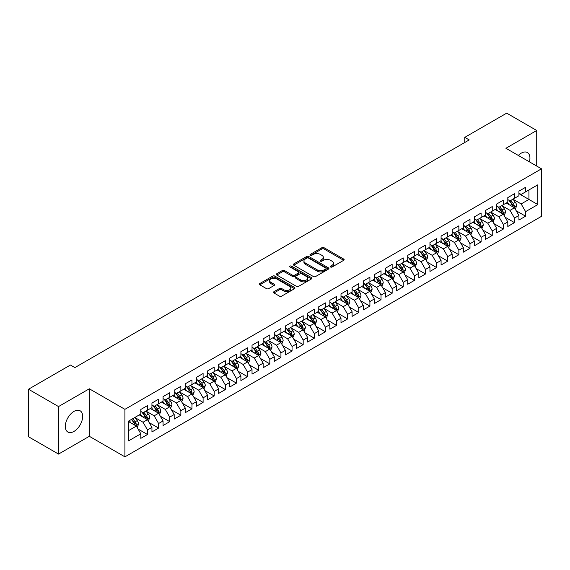 <?xml version="1.0" encoding="UTF-8"?>
<svg xmlns="http://www.w3.org/2000/svg" width="570" height="570" viewBox="0 0 570 570"><rect width="100%" height="100%" fill="white"/><g stroke="black" fill="none" stroke-linecap="round" stroke-linejoin="round"><path stroke-width="0.85" d="M330.572 267.009A1.083 0.627 0 0 0 332.096 267.009L343.696 260.312A1.546 0.891 0 0 0 344.152 259.685A1.546 0.891 0 0 0 343.696 259.051L324.045 247.708A1.546 0.891 0 0 0 321.865 247.708L310.265 254.405A1.083 0.627 0 0 0 309.952 254.847A1.083 0.627 0 0 0 310.265 255.289A1.083 0.627 0 0 0 311.797 255.289L313.293 254.419A4.938 2.85 0 0 1 320.283 254.419L321.922 255.367A4.938 2.85 0 0 1 323.368 257.384A4.938 2.85 0 0 1 321.922 259.4L320.418 260.262A1.083 0.627 0 0 0 320.105 260.704A1.083 0.627 0 0 0 320.418 261.145A1.083 0.627 0 0 0 321.95 261.145L323.447 260.283A4.938 2.85 0 0 1 330.436 260.283L332.075 261.224A4.938 2.85 0 0 1 333.521 263.24A4.938 2.85 0 0 1 332.075 265.257L330.572 266.126A1.083 0.627 0 0 0 330.251 266.568A1.083 0.627 0 0 0 330.572 267.009L330.572 266.126M73.986 431.419A12.269 7.082 120 0 0 81.995 420.61A12.269 7.082 120 0 0 80.121 410.778A12.269 7.082 120 0 0 73.986 411.39A12.269 7.082 120 0 0 65.97 422.199A12.269 7.082 120 0 0 67.851 432.024A12.269 7.082 120 0 0 73.986 431.419M529.423 161.844A12.269 7.082 120 0 0 527.393 152.546A12.269 7.082 120 0 0 521.258 153.152A12.269 7.082 120 0 0 518.322 155.439M273.942 291.697A1.546 0.891 0 0 0 273.493 292.325A1.546 0.891 0 0 0 273.942 292.959L279.457 296.144A1.546 0.891 0 0 0 281.644 296.144L294.519 288.705A1.546 0.891 0 0 0 294.975 288.071A1.546 0.891 0 0 0 294.519 287.444L274.875 276.101A1.546 0.891 0 0 0 272.688 276.101L259.806 283.539A1.546 0.891 0 0 0 259.357 284.166A1.546 0.891 0 0 0 259.806 284.793L266.468 288.641A1.546 0.891 0 0 0 268.648 288.641L274.163 285.456A1.546 0.891 0 0 0 274.619 284.829A1.546 0.891 0 0 0 274.163 284.195L270.864 282.293A4.133 2.387 0 0 1 269.653 280.604A4.133 2.387 0 0 1 272.204 278.402A4.133 2.387 0 0 1 276.699 278.922L289.638 286.389A4.133 2.387 0 0 1 290.85 288.071A4.133 2.387 0 0 1 288.299 290.28A4.133 2.387 0 0 1 283.796 289.76L281.644 288.513A1.546 0.891 0 0 0 279.457 288.513L273.942 291.697L273.942 292.959M58.525 406.574L58.525 454.083L89.333 436.299L89.333 388.79L58.525 406.574L28.5 389.239L70.424 365.028L74.877 367.6L469.217 139.928L464.764 137.363L464.764 142.5M89.333 388.79L124.915 409.331L541.5 168.82L541.5 216.336L124.915 456.848L124.915 409.331M536.719 166.062L536.719 130.487L505.911 148.278L541.5 168.82M536.719 130.487L506.694 113.152L464.764 137.363M313.407 276.543A1.546 0.891 0 0 0 315.588 276.543L328.47 269.104A1.546 0.891 0 0 0 328.918 268.477A1.546 0.891 0 0 0 328.47 267.843L308.819 256.5A1.546 0.891 0 0 0 306.639 256.5L293.757 263.939A1.546 0.891 0 0 0 293.308 264.565A1.546 0.891 0 0 0 293.757 265.2L313.407 276.543M290.422 267.245A1.083 0.627 0 0 1 291.519 267.394L291.519 266.112L311.498 277.647A1.546 0.891 0 0 1 311.947 278.274A1.546 0.891 0 0 1 311.498 278.901L298.616 286.339A1.546 0.891 0 0 1 296.429 286.339L276.785 274.996L276.785 273.735A1.546 0.891 0 0 0 276.329 274.37A1.546 0.891 0 0 0 276.785 274.996M276.785 273.735L282.293 270.55A1.546 0.891 0 0 1 284.48 270.55L292.446 275.153A1.546 0.891 0 0 0 294.633 275.153L298.288 273.044A1.546 0.891 0 0 0 298.737 272.41A1.546 0.891 0 0 0 298.288 271.783L289.995 266.995A1.083 0.627 0 0 1 289.674 266.553A1.083 0.627 0 0 1 290.344 265.976A1.083 0.627 0 0 1 291.519 266.112M518.928 193.672L528.932 199.45L528.932 189.945L537.831 184.808L525.597 191.869L525.597 187.309L518.928 191.164L518.928 195.724L514.475 198.289L514.475 193.736L507.806 197.583L507.806 202.143L503.353 204.708L503.353 200.156L496.684 204.003L496.684 208.563L492.238 211.135L492.238 206.575L485.562 210.423L485.562 214.983L481.116 217.555L481.116 212.995L474.44 216.849L474.44 221.402L469.993 223.974L469.993 219.414L463.325 223.269L463.325 227.822L458.871 230.394L458.871 225.834L452.202 229.689L452.202 234.249L447.749 236.814L447.749 232.254L441.08 236.108L441.08 240.668L436.634 243.233L436.634 238.673L429.958 242.528L429.958 247.088L425.512 249.653L425.512 245.093L418.836 248.947L418.836 253.508L414.39 256.072L414.39 251.52L407.714 255.367L407.714 259.927L403.268 262.499L403.268 257.939L396.599 261.787L396.599 266.347L392.146 268.919L392.146 264.359L385.477 268.214L385.477 272.766L381.031 275.339L381.031 270.779L374.355 274.633L374.355 279.186L369.909 281.758L369.909 277.198L363.233 281.053L363.233 285.613L358.786 288.178L358.786 283.618L352.11 287.472L352.11 292.032L347.664 294.597L347.664 290.037L340.995 293.892L340.995 298.452L336.542 301.017L336.542 296.457L329.873 300.312L329.873 304.872L325.427 307.437L325.427 302.884L318.751 306.731L318.751 311.291L314.305 313.863L314.305 309.303L307.629 313.151L307.629 317.711L303.183 320.283L303.183 315.723L296.507 319.578L296.507 324.131L292.061 326.703L292.061 322.143L285.392 325.997L285.392 330.55L280.939 333.122L280.939 328.562L274.27 332.417L274.27 336.977L269.817 339.542L269.817 334.982L263.148 338.837L263.148 343.397L258.702 345.962L258.702 341.402L252.026 345.256L252.026 349.816L247.58 352.381L247.58 347.821L240.903 351.676L240.903 356.236L236.457 358.801L236.457 354.248L229.788 358.095L229.788 362.655L225.335 365.228L225.335 360.668L218.666 364.515L218.666 369.075L214.213 371.647L214.213 367.087L207.544 370.942L207.544 375.495L203.098 378.067L203.098 373.507L196.422 377.361L196.422 381.914L191.976 384.486L191.976 379.926L185.3 383.781L185.3 388.341L180.854 390.906L180.854 386.346L174.185 390.201L174.185 394.761L169.732 397.326L169.732 392.766L163.063 396.62L163.063 401.18L158.61 403.745L158.61 399.185L151.941 403.04L151.941 407.6L147.495 410.165L147.495 405.612L140.819 409.459L140.819 414.02L128.585 421.08L128.585 440.859L140.819 433.799L136.373 426.089L128.585 421.593M537.831 184.808L537.831 204.58L525.597 211.648L521.151 203.939L513.086 199.286M516.199 210.779L525.597 216.201L525.597 211.648M525.597 216.201L518.928 220.056L518.928 215.496L514.475 218.068L510.029 210.359L501.963 205.706M505.077 217.198L514.475 222.628L514.475 218.068M514.475 222.628L507.806 226.475L507.806 221.915L503.353 224.487L498.907 216.785L490.848 212.126M493.962 223.618L503.353 229.047L503.353 224.487M503.353 229.047L496.684 232.895L496.684 228.342L492.238 230.907L487.785 223.205L479.726 218.545M482.84 230.038L492.238 235.467L492.238 230.907M492.238 235.467L485.562 239.322L485.562 234.762L481.116 237.327L476.663 229.624L468.604 224.965M471.718 236.465L481.116 241.887L481.116 237.327M481.116 241.887L474.44 245.741L474.44 241.181L469.993 243.746L465.548 236.044L457.482 231.392M460.596 242.884L469.993 248.306L469.993 243.746M469.993 248.306L463.325 252.161L463.325 247.601L458.871 250.166L454.425 242.464L446.36 237.811M449.474 249.304L458.871 254.726L458.871 250.166M458.871 254.726L452.202 258.581L452.202 254.02L447.749 256.593L443.303 248.883L435.238 244.231M438.358 255.723L447.749 261.145L447.749 256.593M447.749 261.145L441.08 265L441.08 260.44L436.634 263.012L432.181 255.303L424.123 250.65M427.236 262.143L436.634 267.565L436.634 263.012M436.634 267.565L429.958 271.42L429.958 266.86L425.512 269.432L421.059 261.723L413.001 257.07M416.114 268.563L425.512 273.992L425.512 269.432M425.512 273.992L418.836 277.839L418.836 273.279L414.39 275.852L409.944 268.149L401.878 263.49M404.992 274.982L414.39 280.411L414.39 275.852M414.39 280.411L407.714 284.259L407.714 279.706L403.268 282.271L398.822 274.569L390.756 269.909M393.87 281.402L403.268 286.831L403.268 282.271M403.268 286.831L396.599 290.686L396.599 286.126L392.146 288.691L387.7 280.989L379.634 276.329M382.755 287.829L392.146 293.251L392.146 288.691M392.146 293.251L385.477 297.105L385.477 292.545L381.031 295.11L376.578 287.408L368.519 282.756M371.633 294.248L381.031 299.67L381.031 295.11M381.031 299.67L374.355 303.525L374.355 298.965L369.909 301.53L365.455 293.828L357.397 289.175M360.511 300.668L369.909 306.09L369.909 301.53M369.909 306.09L363.233 309.945L363.233 305.385L358.786 307.957L354.341 300.248L346.275 295.595M349.389 307.088L358.786 312.51L358.786 307.957M358.786 312.51L352.11 316.364L352.11 311.804L347.664 314.376L343.218 306.667L335.153 302.014M338.267 313.507L347.664 318.929L347.664 314.376M347.664 318.929L340.995 322.784L340.995 318.224L336.542 320.796L332.096 313.087L324.031 308.434M327.144 319.927L336.542 325.356L336.542 320.796M336.542 325.356L329.873 329.204L329.873 324.644L325.427 327.216L320.974 319.514L312.916 314.854M316.029 326.346L325.427 331.776L325.427 327.216M325.427 331.776L318.751 335.623L318.751 331.07L314.305 333.635L309.852 325.933L301.794 321.273M304.907 332.766L314.305 338.195L314.305 333.635M314.305 338.195L307.629 342.05L307.629 337.49L303.183 340.055L298.737 332.353L290.671 327.693M293.785 339.193L303.183 344.615L303.183 340.055M303.183 344.615L296.507 348.469L296.507 343.91L292.061 346.474L287.615 338.772L279.549 334.12M282.663 345.612L292.061 351.035L292.061 346.474M292.061 351.035L285.392 354.889L285.392 350.329L280.939 352.894L276.493 345.192L268.427 340.539M271.541 352.032L280.939 357.454L280.939 352.894M280.939 357.454L274.27 361.309L274.27 356.749L269.817 359.321L265.371 351.612L257.312 346.959M260.426 358.452L269.817 363.874L269.817 359.321M269.817 363.874L263.148 367.728L263.148 363.168L258.702 365.741L254.248 358.031L246.19 353.379M249.304 364.871L258.702 370.293L258.702 365.741M258.702 370.293L252.026 374.148L252.026 369.588L247.58 372.16L243.134 364.451L235.068 359.798M238.182 371.291L247.58 376.72L247.58 372.16M247.58 376.72L240.903 380.568L240.903 376.008L236.457 378.58L232.011 370.878L223.946 366.218M227.06 377.711L236.457 383.14L236.457 378.58M236.457 383.14L229.788 386.987L229.788 382.434L225.335 384.999L220.889 377.297L212.824 372.637M215.937 384.13L225.335 389.559L225.335 384.999M225.335 389.559L218.666 393.407L218.666 388.854L214.213 391.419L209.767 383.717L201.709 379.057M204.822 390.557L214.213 395.979L214.213 391.419M214.213 395.979L207.544 399.834L207.544 395.274L203.098 397.839L198.645 390.136L190.587 385.484M193.7 396.976L203.098 402.399L203.098 397.839M203.098 402.399L196.422 406.253L196.422 401.693L191.976 404.258L187.53 396.556L179.465 391.904M182.578 403.396L191.976 408.818L191.976 404.258M191.976 408.818L185.3 412.673L185.3 408.113L180.854 410.685L176.408 402.976L168.342 398.323M171.456 409.816L180.854 415.238L180.854 410.685M180.854 415.238L174.185 419.093L174.185 414.532L169.732 417.105L165.286 409.395L157.22 404.743M160.334 416.235L169.732 421.657L169.732 417.105M169.732 421.657L163.063 425.512L163.063 420.952L158.61 423.524L154.164 415.815L146.105 411.162M149.219 422.655L158.61 428.084L158.61 423.524M158.61 428.084L151.941 431.932L151.941 427.372L147.495 429.944L143.041 422.242L134.983 417.582M138.097 429.075L147.495 434.504L147.495 429.944M147.495 434.504L140.819 438.351L140.819 433.799M140.819 411.455L143.041 412.737L147.495 410.165M128.585 430.585L136.373 426.089M151.941 405.028L154.164 406.317L158.61 403.745M143.041 422.242L147.495 419.67L139.265 414.917M151.941 427.372L147.495 419.67M163.063 398.608L165.286 399.898L169.732 397.326M154.164 415.815L158.61 413.25L150.38 408.498M163.063 420.952L158.61 413.25M174.185 392.189L176.408 393.471L180.854 390.906M165.286 409.395L169.732 406.83L161.502 402.078M174.185 414.532L169.732 406.83M185.3 385.769L187.53 387.051L191.976 384.486M176.408 402.976L180.854 400.411L172.625 395.658M185.3 408.113L180.854 400.411M196.422 379.349L198.645 380.632L203.098 378.067M187.53 396.556L191.976 393.991L183.747 389.239M196.422 401.693L191.976 393.991M207.544 372.93L209.767 374.212L214.213 371.647M198.645 390.136L203.098 387.564L194.869 382.819M207.544 395.274L203.098 387.564M218.666 366.51L220.889 367.793L225.335 365.228M209.767 383.717L214.213 381.145L205.984 376.392M218.666 388.854L214.213 381.145M229.788 360.09L232.011 361.373L236.457 358.801M220.889 377.297L225.335 374.725L217.106 369.973M229.788 382.434L225.335 374.725M240.903 353.671L243.134 354.953L247.58 352.381M232.011 370.878L236.457 368.305L228.228 363.553M240.903 376.008L236.457 368.305M252.026 347.244L254.248 348.534L258.702 345.962M243.134 364.451L247.58 361.886L239.35 357.134M252.026 369.588L247.58 361.886M263.148 340.824L265.371 342.107L269.817 339.542M254.248 358.031L258.702 355.466L250.472 350.714M263.148 363.168L258.702 355.466M274.27 334.405L276.493 335.687L280.939 333.122M265.371 351.612L269.817 349.047L261.587 344.294M274.27 356.749L269.817 349.047M285.392 327.985L287.615 329.268L292.061 326.703M276.493 345.192L280.939 342.627L272.709 337.875M285.392 350.329L280.939 342.627M296.507 321.565L298.737 322.848L303.183 320.283M287.615 338.772L292.061 336.2L283.832 331.455M296.507 343.91L292.061 336.2M307.629 315.146L309.852 316.428L314.305 313.863M298.737 332.353L303.183 329.781L294.954 325.028M307.629 337.49L303.183 329.781M318.751 308.726L320.974 310.009L325.427 307.437M309.852 325.933L314.305 323.361L306.076 318.609M318.751 331.07L314.305 323.361M329.873 302.307L332.096 303.589L336.542 301.017M320.974 319.514L325.427 316.941L317.198 312.189M329.873 324.644L325.427 316.941M340.995 295.88L343.218 297.169L347.664 294.597M332.096 313.087L336.542 310.522L328.313 305.769M340.995 318.224L336.542 310.522M352.11 289.46L354.341 290.743L358.786 288.178M343.218 306.667L347.664 304.102L339.435 299.35M352.11 311.804L347.664 304.102M363.233 283.041L365.455 284.323L369.909 281.758M354.341 300.248L358.786 297.683L350.557 292.93M363.233 305.385L358.786 297.683M374.355 276.621L376.578 277.904L381.031 275.339M365.455 293.828L369.909 291.263L361.679 286.511M374.355 298.965L369.909 291.263M385.477 270.201L387.7 271.484L392.146 268.919M376.578 287.408L381.031 284.836L372.801 280.091M385.477 292.545L381.031 284.836M396.599 263.782L398.822 265.064L403.268 262.499M387.7 280.989L392.146 278.416L383.916 273.671M396.599 286.126L392.146 278.416M407.714 257.362L409.944 258.645L414.39 256.072M398.822 274.569L403.268 271.997L395.039 267.245M407.714 279.706L403.268 271.997M418.836 250.942L421.059 252.225L425.512 249.653M409.944 268.149L414.39 265.577L406.161 260.825M418.836 273.279L414.39 265.577M429.958 244.516L432.181 245.805L436.634 243.233M421.059 261.723L425.512 259.158L417.283 254.405M429.958 266.86L425.512 259.158M441.08 238.096L443.303 239.386L447.749 236.814M432.181 255.303L436.634 252.738L428.405 247.986M441.08 260.44L436.634 252.738M452.202 231.677L454.425 232.959L458.871 230.394M443.303 248.883L447.749 246.318L439.52 241.566M452.202 254.02L447.749 246.318M463.325 225.257L465.548 226.539L469.993 223.974M454.425 242.464L458.871 239.899L450.642 235.146M463.325 247.601L458.871 239.899M474.44 218.837L476.663 220.12L481.116 217.555M465.548 236.044L469.993 233.472L461.764 228.727M474.44 241.181L469.993 233.472M485.562 212.418L487.785 213.7L492.238 211.135M476.663 229.624L481.116 227.052L472.886 222.307M485.562 234.762L481.116 227.052M496.684 205.998L498.907 207.281L503.353 204.708M487.785 223.205L492.238 220.633L484.008 215.88M496.684 228.342L492.238 220.633M507.806 199.578L510.029 200.861L514.475 198.289M498.907 216.785L503.353 214.213L495.123 209.461M507.806 221.915L503.353 214.213M518.928 193.152L521.151 194.441L525.597 191.869M510.029 210.359L514.475 207.793L506.245 203.041M518.928 215.496L514.475 207.793M28.5 389.239L28.5 436.748L58.525 454.083M89.333 436.299L124.915 456.848M521.151 203.939L528.932 199.45L537.831 204.58M330.999 267.159L332.075 266.546A4.938 2.85 0 0 0 333.521 264.53L333.521 263.24M323.368 257.384L323.368 258.666A4.938 2.85 0 0 1 321.922 260.682L320.853 261.302M343.674 260.326L324.045 248.99A1.546 0.891 0 0 0 321.865 248.99L310.7 255.438M328.47 267.843L328.47 269.104L308.819 257.783A1.546 0.891 0 0 0 306.639 257.783L293.778 265.207L293.757 263.939M325.741 268.912A1.083 0.627 0 0 0 326.054 268.477A1.083 0.627 0 0 0 325.741 268.035L308.491 258.075A1.083 0.627 0 0 0 306.966 258.075L305.385 258.987A4.938 2.85 0 0 0 303.938 261.003A4.938 2.85 0 0 0 305.385 263.019L317.169 269.831A4.938 2.85 0 0 0 324.159 269.831L325.741 268.912L325.741 270.201A1.083 0.627 0 0 0 326.054 269.76L326.054 268.477M303.938 261.003L303.938 262.293A4.938 2.85 0 0 0 305.385 264.309L305.385 263.019M325.741 270.201L324.159 271.113A4.938 2.85 0 0 1 317.169 271.113L305.385 264.309M276.806 275.011L282.293 271.84L282.293 270.55M298.737 272.41L298.737 273.7A1.546 0.891 0 0 1 298.288 274.327L294.633 276.436A1.546 0.891 0 0 1 292.446 276.436L284.48 271.84A1.546 0.891 0 0 0 282.293 271.84M291.519 267.394L311.477 278.915M300.718 279.927A4.133 2.387 0 0 0 305.214 280.447A4.133 2.387 0 0 0 307.764 278.245A4.133 2.387 0 0 0 306.553 276.557L302 273.928A1.546 0.891 0 0 0 299.813 273.928L296.158 276.037A1.546 0.891 0 0 0 295.709 276.664A1.546 0.891 0 0 0 296.158 277.298L300.718 279.927L300.718 281.209A4.133 2.387 0 0 0 305.214 281.73A4.133 2.387 0 0 0 307.764 279.528L307.764 278.245M295.709 276.664L295.709 277.953A1.546 0.891 0 0 0 296.158 278.58L296.158 277.298M300.718 281.209L296.158 278.58M290.85 288.071L290.85 289.361A4.133 2.387 0 0 1 288.299 291.562A4.133 2.387 0 0 1 283.796 291.042L281.644 289.802A1.546 0.891 0 0 0 279.457 289.802L273.963 292.973M269.653 280.604L269.653 281.886A4.133 2.387 0 0 0 270.864 283.575L270.864 282.293M274.142 285.47L270.864 283.575M294.519 287.444L294.519 288.705L274.875 277.383A1.546 0.891 0 0 0 272.688 277.383L259.827 284.808M515.301 209.219L516.677 205.856A4.168 2.408 -120 0 0 515.351 202.307L512.986 199.151M509.224 204.758L507.428 202.364M513.691 207.338L514.425 206.034A4.168 2.408 -120 0 0 513.235 203.526L510.87 200.369M509.523 200.569L512.444 204.466A2.123 1.226 60 0 1 512.829 205.107L514.425 206.034M508.789 200.148L511.903 204.295A4.168 2.408 60 0 1 513.093 206.803L513.178 207.045M504.179 215.638L505.554 212.275A4.168 2.408 -120 0 0 504.229 208.727L501.864 205.57M498.102 211.178L496.306 208.784M502.569 213.757L503.31 212.453A4.168 2.408 -120 0 0 502.113 209.945L499.755 206.789M498.401 206.988L501.322 210.886A2.123 1.226 60 0 1 501.707 211.527L503.31 212.453M497.667 206.568L500.781 210.715A4.168 2.408 60 0 1 501.971 213.223L502.056 213.465M493.057 222.058L494.439 218.695A4.168 2.408 -120 0 0 493.107 215.147L490.742 211.99M486.98 217.597L485.184 215.204M491.447 220.184L492.188 218.873A4.168 2.408 -120 0 0 490.991 216.365L488.632 213.216M487.286 213.408L490.2 217.305A2.123 1.226 60 0 1 490.585 217.947L492.188 218.873M486.552 212.988L489.659 217.134A4.168 2.408 60 0 1 490.856 219.642L490.934 219.885M481.935 228.477L483.317 225.114A4.168 2.408 -120 0 0 481.985 221.566L479.626 218.41M475.857 224.024L474.062 221.623M480.332 226.604L481.066 225.292A4.168 2.408 -120 0 0 479.876 222.785L477.51 219.635M476.164 219.828L479.078 223.725A2.123 1.226 60 0 1 479.463 224.366L481.066 225.292M475.43 219.407L478.536 223.554A4.168 2.408 60 0 1 479.733 226.062L479.819 226.304M470.82 234.904L472.195 231.534A4.168 2.408 -120 0 0 470.863 227.986L468.504 224.837M464.735 230.444L462.94 228.043M469.21 233.023L469.944 231.712A4.168 2.408 -120 0 0 468.754 229.204L466.388 226.055M465.042 226.247L467.956 230.145A2.123 1.226 60 0 1 468.348 230.793L469.944 231.712M464.308 225.827L467.414 229.981A4.168 2.408 60 0 1 468.611 232.482L468.697 232.724M459.698 241.324L461.073 237.954A4.168 2.408 -120 0 0 459.748 234.405L457.382 231.256M453.62 236.864L451.825 234.462M458.088 239.443L458.822 238.132A4.168 2.408 -120 0 0 457.632 235.631L455.266 232.474M453.92 232.674L456.841 236.564A2.123 1.226 60 0 1 457.226 237.213L458.822 238.132M453.186 232.246L456.299 236.4A4.168 2.408 60 0 1 457.489 238.908L457.575 239.143M448.576 247.743L449.951 244.38A4.168 2.408 -120 0 0 448.626 240.825L446.26 237.676M442.498 243.283L440.703 240.882M446.966 245.862L447.707 244.559A4.168 2.408 -120 0 0 446.51 242.051L444.151 238.894M442.797 239.094L445.719 242.984A2.123 1.226 60 0 1 446.103 243.632L447.707 244.559M442.064 238.666L445.177 242.82A4.168 2.408 60 0 1 446.367 245.328L446.453 245.57M437.454 254.163L438.836 250.8A4.168 2.408 -120 0 0 437.503 247.252L435.138 244.095M431.376 249.703L429.58 247.309M435.843 252.282L436.584 250.978A4.168 2.408 -120 0 0 435.387 248.47L433.029 245.314M431.682 245.513L434.597 249.404A2.123 1.226 60 0 1 434.981 250.052L436.584 250.978M430.949 245.086L434.055 249.24A4.168 2.408 60 0 1 435.245 251.748L435.33 251.99M426.332 260.583L427.714 257.22A4.168 2.408 -120 0 0 426.381 253.671L424.023 250.515M420.254 256.122L418.458 253.728M424.728 258.702L425.462 257.398A4.168 2.408 -120 0 0 424.272 254.89L421.907 251.733M420.56 251.933L423.474 255.83A2.123 1.226 60 0 1 423.859 256.471L425.462 257.398M419.826 251.513L422.933 255.659A4.168 2.408 60 0 1 424.13 258.167L424.215 258.41M415.209 267.002L416.592 263.639A4.168 2.408 -120 0 0 415.259 260.091L412.901 256.935M409.132 262.542L407.336 260.148M413.606 265.121L414.34 263.817A4.168 2.408 -120 0 0 413.15 261.309L410.785 258.153M409.438 258.353L412.352 262.25A2.123 1.226 60 0 1 412.744 262.891L414.34 263.817M408.704 257.932L411.811 262.079A4.168 2.408 60 0 1 413.008 264.587L413.093 264.829M404.094 273.422L405.47 270.059A4.168 2.408 -120 0 0 404.137 266.511L401.779 263.354M398.017 268.962L396.221 266.568M402.484 271.548L403.218 270.237A4.168 2.408 -120 0 0 402.028 267.729L399.663 264.58M398.316 264.772L401.237 268.669A2.123 1.226 60 0 1 401.622 269.311L403.218 270.237M397.582 264.352L400.696 268.498A4.168 2.408 60 0 1 401.886 271.007L401.971 271.249M392.972 279.841L394.347 276.478A4.168 2.408 -120 0 0 393.022 272.93L390.657 269.774M386.895 275.381L385.099 272.987M391.362 277.968L392.103 276.657A4.168 2.408 -120 0 0 390.906 274.149L388.548 270.999M387.194 271.192L390.115 275.089A2.123 1.226 60 0 1 390.5 275.73L392.103 276.657M386.46 270.771L389.574 274.918A4.168 2.408 60 0 1 390.764 277.426L390.849 277.668M381.85 286.268L383.232 282.898A4.168 2.408 -120 0 0 381.9 279.35L379.534 276.201M375.772 281.808L373.977 279.407M380.24 284.387L380.981 283.076A4.168 2.408 -120 0 0 379.784 280.568L377.426 277.419M376.072 277.611L378.993 281.509A2.123 1.226 60 0 1 379.378 282.157L380.981 283.076M375.345 277.191L378.452 281.345A4.168 2.408 60 0 1 379.641 283.846L379.727 284.088M370.728 292.688L372.11 289.318A4.168 2.408 -120 0 0 370.778 285.769L368.412 282.62M364.65 288.228L362.855 285.827M369.125 290.807L369.859 289.496A4.168 2.408 -120 0 0 368.669 286.995L366.303 283.839M364.957 284.038L367.871 287.928A2.123 1.226 60 0 1 368.256 288.577L369.859 289.496M364.223 283.611L367.329 287.764A4.168 2.408 60 0 1 368.526 290.272L368.605 290.508M359.606 299.108L360.988 295.745A4.168 2.408 -120 0 0 359.656 292.189L357.297 289.04M353.528 294.647L351.733 292.246M358.003 297.227L358.737 295.916A4.168 2.408 -120 0 0 357.547 293.415L355.181 290.258M353.835 290.458L356.749 294.348A2.123 1.226 60 0 1 357.141 294.996L358.737 295.916M353.101 290.03L356.207 294.184A4.168 2.408 60 0 1 357.404 296.692L357.49 296.927M348.491 305.527L349.866 302.164A4.168 2.408 -120 0 0 348.534 298.616L346.175 295.459M342.413 301.067L340.611 298.673M346.881 303.646L347.615 302.342A4.168 2.408 -120 0 0 346.425 299.834L344.059 296.678M342.713 296.877L345.634 300.768A2.123 1.226 60 0 1 346.019 301.416L347.615 302.342M341.979 296.45L345.092 300.604A4.168 2.408 60 0 1 346.282 303.112L346.368 303.354M337.369 311.947L338.744 308.584A4.168 2.408 -120 0 0 337.419 305.036L335.053 301.879M331.291 307.487L329.496 305.093M335.759 310.066L336.5 308.762A4.168 2.408 -120 0 0 335.303 306.254L332.944 303.097M331.59 303.297L334.512 307.194A2.123 1.226 60 0 1 334.896 307.836L336.5 308.762M330.857 302.87L333.97 307.023A4.168 2.408 60 0 1 335.16 309.531L335.245 309.774M326.247 318.366L327.622 315.003A4.168 2.408 -120 0 0 326.296 311.455L323.931 308.299M320.169 313.906L318.373 311.512M324.636 316.485L325.377 315.182A4.168 2.408 -120 0 0 324.18 312.673L321.822 309.517M320.468 309.717L323.389 313.614A2.123 1.226 60 0 1 323.774 314.255L325.377 315.182M319.742 309.296L322.848 313.443A4.168 2.408 60 0 1 324.038 315.951L324.123 316.193M315.125 324.786L316.507 321.423A4.168 2.408 -120 0 0 315.174 317.875L312.809 314.718M309.047 320.326L307.251 317.932M313.514 322.912L314.255 321.601A4.168 2.408 -120 0 0 313.058 319.093L310.7 315.944M309.353 316.136L312.267 320.034A2.123 1.226 60 0 1 312.652 320.675L314.255 321.601M308.619 315.716L311.726 319.863A4.168 2.408 60 0 1 312.923 322.371L313.001 322.613M304.002 331.206L305.385 327.843A4.168 2.408 -120 0 0 304.052 324.294L301.694 321.138M297.925 326.745L296.129 324.351M302.399 329.332L303.133 328.021A4.168 2.408 -120 0 0 301.943 325.513L299.578 322.363M298.231 322.556L301.145 326.453A2.123 1.226 60 0 1 301.537 327.094L303.133 328.021M297.497 322.136L300.604 326.282A4.168 2.408 60 0 1 301.801 328.79L301.886 329.033M292.887 337.632L294.262 334.262A4.168 2.408 -120 0 0 292.93 330.714L290.572 327.565M286.803 333.172L285.007 330.771M291.277 335.751L292.011 334.44A4.168 2.408 -120 0 0 290.821 331.932L288.456 328.783M287.109 328.976L290.03 332.873A2.123 1.226 60 0 1 290.415 333.521L292.011 334.44M286.375 328.555L289.489 332.709A4.168 2.408 60 0 1 290.679 335.21L290.764 335.452M281.765 344.052L283.14 340.682A4.168 2.408 -120 0 0 281.815 337.134L279.45 333.984M275.688 339.592L273.892 337.191M280.155 342.171L280.889 340.86A4.168 2.408 -120 0 0 279.699 338.359L277.334 335.203M275.987 335.402L278.908 339.293A2.123 1.226 60 0 1 279.293 339.941L280.889 340.86M275.253 334.975L278.367 339.129A4.168 2.408 60 0 1 279.557 341.63L279.642 341.872M270.643 350.472L272.018 347.109A4.168 2.408 -120 0 0 270.693 343.553L268.328 340.404M264.565 346.011L262.77 343.61M269.033 348.591L269.774 347.28A4.168 2.408 -120 0 0 268.577 344.779L266.219 341.622M264.865 341.822L267.786 345.712A2.123 1.226 60 0 1 268.171 346.361L269.774 347.28M264.138 341.394L267.245 345.548A4.168 2.408 60 0 1 268.434 348.056L268.52 348.291M259.521 356.891L260.903 353.528A4.168 2.408 -120 0 0 259.571 349.98L257.205 346.824M253.443 352.431L251.648 350.037M257.911 355.01L258.652 353.706A4.168 2.408 -120 0 0 257.455 351.198L255.096 348.042M253.75 348.242L256.664 352.132A2.123 1.226 60 0 1 257.049 352.78L258.652 353.706M253.016 347.814L256.122 351.968A4.168 2.408 60 0 1 257.319 354.476L257.398 354.718M248.399 363.311L249.781 359.948A4.168 2.408 -120 0 0 248.449 356.4L246.09 353.243M242.321 358.851L240.526 356.457M246.796 361.43L247.53 360.126A4.168 2.408 -120 0 0 246.34 357.618L243.974 354.462M242.628 354.661L245.542 358.559A2.123 1.226 60 0 1 245.927 359.2L247.53 360.126M241.894 354.234L245 358.387A4.168 2.408 60 0 1 246.197 360.895L246.283 361.138M237.284 369.731L238.659 366.368A4.168 2.408 -120 0 0 237.327 362.819L234.968 359.663M231.199 365.27L229.404 362.876M235.674 367.849L236.408 366.546A4.168 2.408 -120 0 0 235.218 364.038L232.852 360.881M231.506 361.081L234.427 364.978A2.123 1.226 60 0 1 234.811 365.619L236.408 366.546M230.772 360.66L233.885 364.807A4.168 2.408 60 0 1 235.075 367.315L235.161 367.557M226.162 376.15L227.537 372.787A4.168 2.408 -120 0 0 226.212 369.239L223.846 366.082M220.084 371.69L218.289 369.296M224.552 374.276L225.285 372.965A4.168 2.408 -120 0 0 224.095 370.457L221.73 367.308M220.383 367.5L223.305 371.398A2.123 1.226 60 0 1 223.689 372.039L225.285 372.965M219.649 367.08L222.763 371.227A4.168 2.408 60 0 1 223.953 373.735L224.038 373.977M215.04 382.57L216.415 379.207A4.168 2.408 -120 0 0 215.09 375.659L212.724 372.502M208.962 378.109L207.167 375.716M213.429 380.696L214.17 379.385A4.168 2.408 -120 0 0 212.973 376.877L210.615 373.728M209.261 373.92L212.183 377.817A2.123 1.226 60 0 1 212.567 378.459L214.17 379.385M208.535 373.5L211.641 377.646A4.168 2.408 60 0 1 212.831 380.154L212.916 380.397M203.917 388.997L205.3 385.626A4.168 2.408 -120 0 0 203.967 382.078L201.602 378.929M197.84 384.536L196.044 382.135M202.307 387.116L203.048 385.805A4.168 2.408 -120 0 0 201.851 383.297L199.493 380.147M198.146 380.34L201.06 384.237A2.123 1.226 60 0 1 201.445 384.885L203.048 385.805M197.412 379.919L200.519 384.073A4.168 2.408 60 0 1 201.716 386.574L201.794 386.816M192.795 395.416L194.178 392.046A4.168 2.408 -120 0 0 192.845 388.498L190.487 385.349M186.718 390.956L184.922 388.555M191.192 393.535L191.926 392.224A4.168 2.408 -120 0 0 190.736 389.723L188.371 386.567M187.024 386.766L189.938 390.657A2.123 1.226 60 0 1 190.323 391.305L191.926 392.224M186.29 386.339L189.397 390.493A4.168 2.408 60 0 1 190.594 392.994L190.679 393.236M181.68 401.836L183.056 398.473A4.168 2.408 -120 0 0 181.723 394.917L179.365 391.768M175.596 397.376L173.8 394.974M180.07 399.955L180.804 398.644A4.168 2.408 -120 0 0 179.614 396.143L177.249 392.986M175.902 393.186L178.823 397.076A2.123 1.226 60 0 1 179.208 397.725L180.804 398.644M175.168 392.759L178.282 396.912A4.168 2.408 60 0 1 179.472 399.42L179.557 399.655M170.558 408.255L171.933 404.892A4.168 2.408 -120 0 0 170.608 401.344L168.243 398.188M164.481 403.795L162.685 401.401M168.948 406.374L169.682 405.07A4.168 2.408 -120 0 0 168.492 402.562L166.126 399.406M164.78 399.606L167.701 403.496A2.123 1.226 60 0 1 168.086 404.144L169.682 405.07M164.046 399.178L167.16 403.332A4.168 2.408 60 0 1 168.35 405.84L168.435 406.082M159.436 414.675L160.811 411.312A4.168 2.408 -120 0 0 159.486 407.764L157.121 404.607M153.359 410.215L151.563 407.821M157.826 412.794L158.567 411.49A4.168 2.408 -120 0 0 157.37 408.982L155.012 405.826M153.658 406.025L156.579 409.923A2.123 1.226 60 0 1 156.964 410.564L158.567 411.49M152.924 405.598L156.037 409.752A4.168 2.408 60 0 1 157.227 412.26L157.313 412.502M148.314 421.095L149.696 417.732A4.168 2.408 -120 0 0 148.364 414.183L145.998 411.027M142.236 416.634L140.441 414.24M146.704 419.214L147.445 417.91A4.168 2.408 -120 0 0 146.248 415.402L143.889 412.245M142.543 412.445L145.457 416.342A2.123 1.226 60 0 1 145.842 416.983L147.445 417.91M141.809 412.024L144.915 416.171A4.168 2.408 60 0 1 146.112 418.679L146.191 418.922M137.192 427.514L138.574 424.151A4.168 2.408 -120 0 0 137.242 420.603L134.883 417.447M131.114 423.054L129.319 420.66M135.589 425.64L136.323 424.329A4.168 2.408 -120 0 0 135.133 421.821L132.767 418.672M131.72 419.271L134.335 422.762A2.123 1.226 60 0 1 134.72 423.403L136.323 424.329M131.435 419.442L133.793 422.591A4.168 2.408 60 0 1 134.99 425.099L135.076 425.341M332.075 266.546L332.075 265.257M320.418 261.145L320.418 260.262M321.922 260.682L321.922 259.4M310.265 255.289L310.265 254.405M321.865 248.99L321.865 247.708M324.045 248.99L324.045 247.708M343.696 260.312L343.696 259.051M306.639 257.783L306.639 256.5M308.819 257.783L308.819 256.5M317.169 271.113L317.169 269.831M324.159 271.113L324.159 269.831M284.48 271.84L284.48 270.55M292.446 276.436L292.446 275.153M294.633 276.436L294.633 275.153M298.288 274.327L298.288 273.044M311.498 278.901L311.498 277.647M279.457 289.802L279.457 288.513M281.644 289.802L281.644 288.513M283.796 291.042L283.796 289.76M274.163 285.456L274.163 284.195M259.806 284.793L259.806 283.539M272.688 277.383L272.688 276.101M274.875 277.383L274.875 276.101M513.955 207.494L516.648 205.934M513.235 203.526L515.351 202.307M510.157 205.3L511.903 204.295M502.833 213.914L505.533 212.354M502.113 209.945L504.229 208.727M499.042 211.719L500.781 210.715M491.711 220.334L494.411 218.773M490.991 216.365L493.107 215.147M487.92 218.139L489.659 217.134M480.588 226.753L483.289 225.2M479.876 222.785L481.985 221.566M476.798 224.566L478.536 223.554M469.473 233.173L472.167 231.619M468.754 229.204L470.863 227.986M465.676 230.985L467.414 229.981M458.351 239.592L461.045 238.039M457.632 235.631L459.748 234.405M454.554 237.405L456.299 236.4M447.229 246.012L449.93 244.459M446.51 242.051L448.626 240.825M443.432 243.825L445.177 242.82M436.107 252.439L438.807 250.878M435.387 248.47L437.503 247.252M432.317 250.244L434.055 249.24M424.985 258.858L427.685 257.298M424.272 254.89L426.381 253.671M421.194 256.664L422.933 255.659M413.87 265.278L416.563 263.718M413.15 261.309L415.259 260.091M410.072 263.084L411.811 262.079M402.748 271.698L405.441 270.137M402.028 267.729L404.137 266.511M398.95 269.503L400.696 268.498M391.626 278.117L394.326 276.557M390.906 274.149L393.022 272.93M387.828 275.93L389.574 274.918M380.503 284.537L383.204 282.984M379.784 280.568L381.9 279.35M376.713 282.349L378.452 281.345M369.381 290.957L372.082 289.403M368.669 286.995L370.778 285.769M365.591 288.769L367.329 287.764M358.266 297.376L360.96 295.823M357.547 293.415L359.656 292.189M354.469 295.189L356.207 294.184M347.144 303.803L349.838 302.243M346.425 299.834L348.534 298.616M343.347 301.608L345.092 300.604M336.022 310.222L338.715 308.662M335.303 306.254L337.419 305.036M332.224 308.028L333.97 307.023M324.9 316.642L327.6 315.082M324.18 312.673L326.296 311.455M321.11 314.448L322.848 313.443M313.778 323.062L316.478 321.501M313.058 319.093L315.174 317.875M309.987 320.867L311.726 319.863M302.663 329.481L305.356 327.921M301.943 325.513L304.052 324.294M298.865 327.294L300.604 326.282M291.541 335.901L294.234 334.348M290.821 331.932L292.93 330.714M287.743 333.714L289.489 332.709M280.419 342.321L283.112 340.767M279.699 338.359L281.815 337.134M276.621 340.133L278.367 339.129M269.296 348.74L271.997 347.187M268.577 344.779L270.693 343.553M265.506 346.553L267.245 345.548M258.174 355.16L260.875 353.607M257.455 351.198L259.571 349.98M254.384 352.972L256.122 351.968M247.059 361.587L249.753 360.026M246.34 357.618L248.449 356.4M243.262 359.392L245 358.387M235.937 368.006L238.631 366.446M235.218 364.038L237.327 362.819M232.14 365.812L233.885 364.807M224.815 374.426L227.508 372.866M224.095 370.457L226.212 369.239M221.018 372.231L222.763 371.227M213.693 380.846L216.393 379.285M212.973 376.877L215.09 375.659M209.903 378.658L211.641 377.646M202.571 387.265L205.271 385.712M201.851 383.297L203.967 382.078M198.78 385.078L200.519 384.073M191.456 393.685L194.149 392.132M190.736 389.723L192.845 388.498M187.658 391.497L189.397 390.493M180.334 400.104L183.027 398.551M179.614 396.143L181.723 394.917M176.536 397.917L178.282 396.912M169.212 406.524L171.905 404.971M168.492 402.562L170.608 401.344M165.414 404.337L167.16 403.332M158.09 412.951L160.79 411.39M157.37 408.982L159.486 407.764M154.299 410.756L156.037 409.752M146.967 419.37L149.668 417.81M146.248 415.402L148.364 414.183M143.177 417.176L144.915 416.171M135.845 425.79L138.546 424.23M135.133 421.821L137.242 420.603M132.055 423.596L133.793 422.591"/></g></svg>
